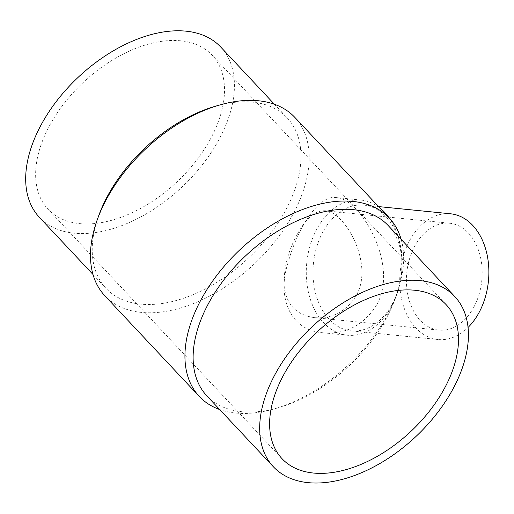 <?xml version="1.0" encoding="UTF-8"?>
<svg xmlns="http://www.w3.org/2000/svg" width="514" height="514" viewBox="0 0 514 514"><rect width="100%" height="100%" fill="white"/><g stroke="black" fill="none" stroke-linecap="round" stroke-linejoin="round"><path stroke-width="0.39" stroke-dasharray="2.57 1.93" d="M376.306 305.522C363.372 325.446 345.601 334.53 322.998 332.776C290.192 330.624 277.078 297.407 287.647 264.061C297.394 227.593 319.22 194.234 336.535 197.62C359.569 198.134 400.22 264.903 376.306 305.522M379.692 207.842A67.919 47.686 -84.3 0 0 360.976 200.068A67.919 47.686 -84.3 0 0 306.755 262.892A67.919 47.686 -84.3 0 0 347.438 335.224A67.919 47.686 -84.3 0 0 391.135 307.006A67.919 47.686 -84.3 0 0 399.879 283.548A67.919 47.686 -84.3 0 0 402.128 261.118A67.919 47.686 -84.3 0 0 389.329 218.116M391.912 304.596A63.177 44.365 -84.3 0 0 400.053 282.771A63.177 44.365 -84.3 0 0 402.141 261.909A63.177 44.365 -84.3 0 0 363.861 205.118A63.177 44.365 -84.3 0 0 313.424 263.56A63.177 44.365 -84.3 0 0 351.268 330.849A63.177 44.365 -84.3 0 0 391.912 304.596M450.585 213.798A63.177 44.365 -84.3 0 0 400.149 272.247A63.177 44.365 -84.3 0 0 437.999 339.529A63.177 44.365 -84.3 0 0 468.074 327.437M473.484 307.79A53.7 37.708 -84.3 0 0 479.639 253.832A53.7 37.708 -84.3 0 0 449.641 223.23A53.7 37.708 -84.3 0 0 406.773 272.908A53.7 37.708 -84.3 0 0 438.943 330.104A53.7 37.708 -84.3 0 0 473.484 307.79M209.802 140.174A112.54 68.323 136.8 0 0 212.147 55.197A112.54 68.323 136.8 0 0 83.326 82.362A112.54 68.323 136.8 0 0 47.988 209.185A112.54 68.323 136.8 0 0 209.802 140.174M220.789 47.095A124.382 75.513 -43.2 0 1 181.731 187.269A124.382 75.513 -43.2 0 1 39.347 217.287M215.674 106.154A124.382 75.513 -43.2 0 1 287.332 118.04A124.382 75.513 -43.2 0 1 248.275 258.208A124.382 75.513 -43.2 0 1 105.897 288.232A124.382 75.513 -43.2 0 1 98.611 215.964M294.875 117.417A130.305 79.111 -43.2 0 1 253.955 264.267A130.305 79.111 -43.2 0 1 104.798 295.717M401.138 239.363A130.305 79.111 -43.2 0 1 396.956 293.822A130.305 79.111 -43.2 0 1 274.322 408.861A130.305 79.111 -43.2 0 1 219.703 409.555M388.224 225.595A124.382 75.513 -43.2 0 1 395.51 297.869A124.382 75.513 -43.2 0 1 278.447 407.679A124.382 75.513 -43.2 0 1 206.789 395.793M297.6 233.774C306.312 217.91 315.525 210.239 325.246 210.772C344.528 211.151 374.841 264.138 355.99 296.025C345.845 311.76 332.031 318.969 314.542 317.646C297.118 315.262 287.037 305.329 284.3 287.84C283.233 269.529 287.667 251.507 297.6 233.774M322.998 332.776L347.438 335.224M336.535 197.62L360.976 200.068M402.141 261.909L402.128 261.118M400.053 282.771L399.879 283.548M351.268 330.849L437.999 339.529M363.861 205.118L378.516 206.583M92.983 274.47L105.897 288.232M274.418 104.271L287.332 118.04M395.51 297.869L396.956 293.822M278.447 407.679L274.322 408.861M446.133 304.641L212.147 55.197M281.974 458.629L47.988 209.185M314.542 317.646L438.943 330.104M325.246 210.772L449.641 223.23"/><path stroke-width="0.77" d="M389.329 218.116A67.919 47.686 -84.3 0 0 379.692 207.842M468.074 327.437A63.177 44.365 -84.3 0 0 478.637 313.283A63.177 44.365 -84.3 0 0 485.878 249.804A63.177 44.365 -84.3 0 0 450.585 213.798L378.516 206.583M92.983 274.47L39.347 217.287A124.382 75.513 -43.2 0 1 41.942 123.366A124.382 75.513 -43.2 0 1 220.789 47.095L274.418 104.271M219.703 409.555A130.305 79.111 -43.2 0 1 199.252 396.41L104.798 295.717A130.305 79.111 -43.2 0 1 97.165 220.005L98.611 215.964A124.382 75.513 -43.2 0 1 108.493 194.311A124.382 75.513 -43.2 0 1 215.674 106.154L219.806 104.965A130.305 79.111 -43.2 0 1 294.875 117.417L389.329 218.109A130.305 79.111 -43.2 0 1 401.138 239.363M97.165 220.005A130.305 79.111 -43.2 0 1 107.516 197.325A130.305 79.111 -43.2 0 1 219.806 104.965M199.252 396.41A130.305 79.111 -43.2 0 1 201.97 298.017A130.305 79.111 -43.2 0 1 389.329 218.109M273.339 466.731L206.789 395.793A124.382 75.513 -43.2 0 1 209.384 301.866A124.382 75.513 -43.2 0 1 388.224 225.595L454.774 296.539A124.382 75.513 -43.2 0 1 415.717 436.714A124.382 75.513 -43.2 0 1 273.339 466.731A124.382 75.513 -43.2 0 1 275.928 372.811A124.382 75.513 -43.2 0 1 454.774 296.539M284.326 373.652A112.54 68.323 -43.2 0 1 446.133 304.641A112.54 68.323 -43.2 0 1 443.788 389.625A112.54 68.323 -43.2 0 1 281.974 458.629A112.54 68.323 -43.2 0 1 284.326 373.652"/></g></svg>
